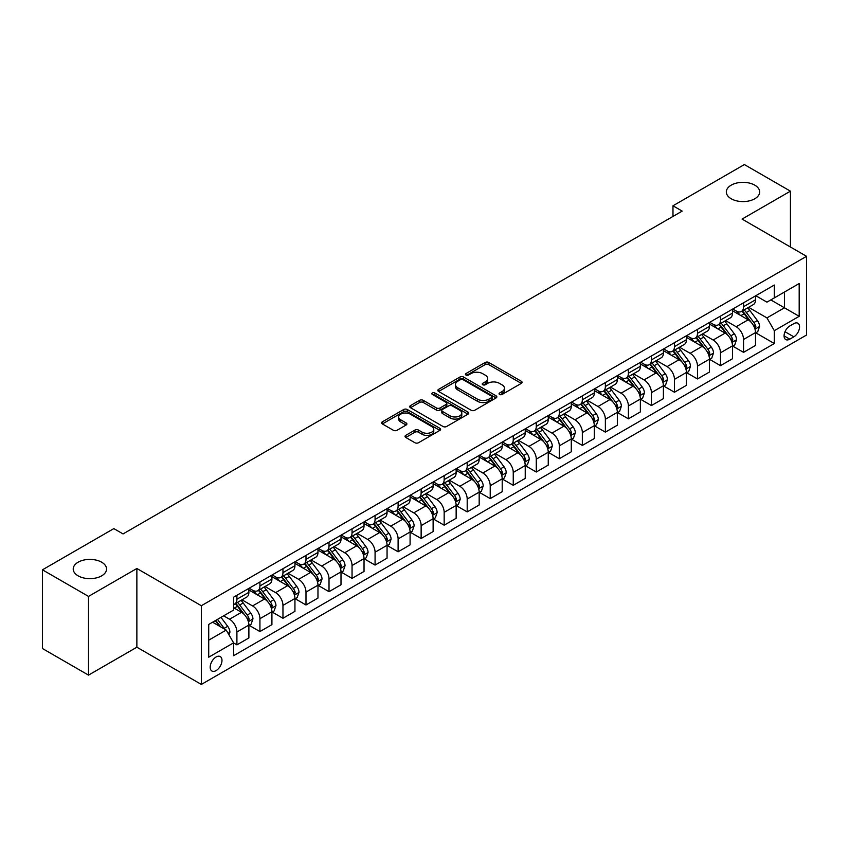 <?xml version="1.0" encoding="UTF-8"?>
<svg xmlns="http://www.w3.org/2000/svg" width="849" height="849" viewBox="0 0 849 849"><rect width="100%" height="100%" fill="white"/><g stroke="black" fill="none" stroke-linecap="round" stroke-linejoin="round"><path stroke-width="1.27" d="M499.583 394.456A1.794 1.029 0 0 0 502.109 394.456L521.328 383.366A2.558 1.475 0 0 0 522.071 382.315A2.558 1.475 0 0 0 521.328 381.275L488.78 362.481A2.558 1.475 0 0 0 485.161 362.481L465.942 373.571A1.794 1.029 0 0 0 465.422 374.303A1.794 1.029 0 0 0 465.942 375.035A1.794 1.029 0 0 0 468.478 375.035L470.962 373.602A8.182 4.723 0 0 1 482.54 373.602L485.246 375.162A8.182 4.723 0 0 1 487.644 378.505A8.182 4.723 0 0 1 485.246 381.848L482.763 383.281A1.794 1.029 0 0 0 482.243 384.013A1.794 1.029 0 0 0 482.763 384.746A1.794 1.029 0 0 0 485.299 384.746L487.782 383.313A8.182 4.723 0 0 1 499.35 383.313L502.067 384.873A8.182 4.723 0 0 1 504.465 388.216A8.182 4.723 0 0 1 502.067 391.559L499.583 392.991A1.794 1.029 0 0 0 499.053 393.724A1.794 1.029 0 0 0 499.583 394.456L499.583 392.991M101.678 562.218A16.672 9.626 0 0 0 83.51 560.128A16.672 9.626 0 0 0 73.216 569.021A16.672 9.626 0 0 0 78.097 575.834A16.672 9.626 0 0 0 96.266 577.914A16.672 9.626 0 0 0 106.56 569.021A16.672 9.626 0 0 0 101.678 562.218M754.782 185.156A16.672 9.626 0 0 0 736.614 183.066A16.672 9.626 0 0 0 726.319 191.959A16.672 9.626 0 0 0 731.201 198.762A16.672 9.626 0 0 0 749.37 200.852A16.672 9.626 0 0 0 759.664 191.959A16.672 9.626 0 0 0 754.782 185.156M216.092 670.604A8.341 4.818 120 0 0 221.536 663.26A8.341 4.818 120 0 0 220.252 656.574A8.341 4.818 120 0 0 216.092 656.988A8.341 4.818 120 0 0 210.637 664.332A8.341 4.818 120 0 0 211.921 671.018A8.341 4.818 120 0 0 216.092 670.604M405.769 435.357A2.558 1.475 0 0 0 405.026 436.397A2.558 1.475 0 0 0 405.769 437.447L414.906 442.722A2.558 1.475 0 0 0 418.525 442.722L439.856 430.401A2.558 1.475 0 0 0 440.61 429.35A2.558 1.475 0 0 0 439.856 428.31L407.308 409.515A2.558 1.475 0 0 0 403.689 409.515L382.358 421.836A2.558 1.475 0 0 0 381.604 422.876A2.558 1.475 0 0 0 382.358 423.927L393.384 430.294A2.558 1.475 0 0 0 397.003 430.294L406.13 425.02A2.558 1.475 0 0 0 406.883 423.98A2.558 1.475 0 0 0 406.13 422.929L400.664 419.777A6.845 3.948 0 0 1 398.659 416.976A6.845 3.948 0 0 1 402.882 413.336A6.845 3.948 0 0 1 410.343 414.185L431.77 426.559A6.845 3.948 0 0 1 433.775 429.35A6.845 3.948 0 0 1 429.552 433.001A6.845 3.948 0 0 1 422.091 432.141L418.525 430.082A2.558 1.475 0 0 0 414.906 430.082L405.769 435.357L405.769 437.447M136.869 568.49L88.508 596.412L42.45 569.817L42.45 648.53L88.508 675.125L136.869 647.203L201.351 684.432L201.351 605.719L136.869 568.49L136.869 647.203M790.43 247.006L790.43 191.163L742.068 219.084L806.55 256.313L201.351 605.719M790.43 191.163L744.371 164.568L672.981 205.787L672.981 216.421M42.45 569.817L113.84 528.609L123.052 533.925L682.193 211.104L672.981 205.787M471.142 410.247A2.558 1.475 0 0 0 474.761 410.247L496.103 397.926A2.558 1.475 0 0 0 496.845 396.886A2.558 1.475 0 0 0 496.103 395.836L463.543 377.041A2.558 1.475 0 0 0 459.935 377.041L438.593 389.362A2.558 1.475 0 0 0 437.84 390.413A2.558 1.475 0 0 0 438.593 391.453L471.142 410.247M433.075 394.838A1.794 1.029 0 0 1 434.89 395.093L434.89 392.97L467.979 412.073A2.558 1.475 0 0 1 468.733 413.113A2.558 1.475 0 0 1 467.979 414.163L446.638 426.485A2.558 1.475 0 0 1 443.019 426.485L410.47 407.69L410.47 405.599A2.558 1.475 0 0 0 409.727 406.65A2.558 1.475 0 0 0 410.47 407.69M410.47 405.599L419.608 400.325A2.558 1.475 0 0 1 423.227 400.325L436.428 407.955A2.558 1.475 0 0 0 440.037 407.955L446.096 404.453A2.558 1.475 0 0 0 446.85 403.413A2.558 1.475 0 0 0 446.096 402.362L432.353 394.435A1.794 1.029 0 0 1 431.833 393.703A1.794 1.029 0 0 1 432.937 392.747A1.794 1.029 0 0 1 434.89 392.97M793.836 323.639L789.782 325.984A8.076 4.659 120 0 0 784.508 333.095A8.076 4.659 120 0 0 785.75 339.568A8.076 4.659 120 0 0 789.782 339.165L793.836 336.83A8.076 4.659 120 0 0 799.111 329.709A8.076 4.659 120 0 0 797.88 323.236A8.076 4.659 120 0 0 793.836 323.639M201.351 684.432L806.55 335.026L806.55 256.313M755.79 295.717L766.944 302.148L774.309 297.903L774.309 285.031L233.592 597.208L233.592 610.081L208.716 624.439L208.716 657.2L233.592 642.842L233.592 655.715L774.309 343.527L774.309 330.664L766.944 317.897L748.616 307.317M774.309 297.903L799.185 283.534L799.185 316.306L774.309 330.664M88.508 596.412L88.508 675.125M770.807 299.92L784.444 307.794L784.444 292.045L799.185 283.534M766.944 317.897L784.444 307.794L799.185 316.306M208.716 640.178L226.216 630.075L212.59 622.211M233.592 642.948L236.903 644.858L236.903 631.996A10.421 6.017 -120 0 0 229.538 619.229L223.637 615.822M236.903 644.858L248.884 637.949L248.884 625.076A10.421 6.017 -120 0 0 241.509 612.309L233.592 607.735M249.16 625.342L259.932 631.571L259.932 618.698A10.421 6.017 -120 0 0 252.567 605.931L241.986 599.819M259.932 631.571L271.913 624.652L271.913 611.779A10.421 6.017 -120 0 0 264.538 599.023L248.884 589.981M272.189 612.044L282.961 618.274L282.961 605.401A10.421 6.017 -120 0 0 275.596 592.634L265.015 586.532M282.961 618.274L294.943 611.354L294.943 598.492A10.421 6.017 -120 0 0 287.567 585.725L271.913 576.683M295.219 598.757L305.99 604.976L305.99 592.103A10.421 6.017 -120 0 0 298.625 579.336L288.044 573.234M305.99 604.976L317.972 598.057L317.972 585.194A10.421 6.017 -120 0 0 310.596 572.428L294.943 563.386M318.248 585.46L329.019 591.679L329.019 578.806A10.421 6.017 -120 0 0 321.654 566.05L311.074 559.937M329.019 591.679L341.001 584.77L341.001 571.897A10.421 6.017 -120 0 0 333.625 559.13L317.972 550.088M341.277 572.162L352.048 578.381L352.048 565.519A10.421 6.017 -120 0 0 344.683 552.752L334.103 546.639M352.048 578.381L364.03 571.473L364.03 558.6A10.421 6.017 -120 0 0 356.654 545.833L341.001 536.791M364.306 558.865L375.078 565.084L375.078 552.221A10.421 6.017 -120 0 0 367.713 539.455L357.132 533.342M375.078 565.084L387.059 558.175L387.059 545.302A10.421 6.017 -120 0 0 379.683 532.535L364.03 523.504M387.335 545.567L398.107 551.797L398.107 538.924A10.421 6.017 -120 0 0 390.742 526.157L380.161 520.055M398.107 551.797L410.088 544.878L410.088 532.005A10.421 6.017 -120 0 0 402.713 519.248L387.059 510.207M410.364 532.27L421.136 538.499L421.136 525.627A10.421 6.017 -120 0 0 413.771 512.86L403.19 506.757M421.136 538.499L433.117 531.58L433.117 518.718A10.421 6.017 -120 0 0 425.742 505.951L410.088 496.909M433.393 518.983L444.165 525.202L444.165 512.329A10.421 6.017 -120 0 0 436.8 499.562L426.219 493.46M444.165 525.202L456.146 518.283L456.146 505.42A10.421 6.017 -120 0 0 448.771 492.653L433.117 483.612M456.422 505.686L467.194 511.905L467.194 499.032A10.421 6.017 -120 0 0 459.829 486.275L449.248 480.163M467.194 511.905L479.176 504.996L479.176 492.123A10.421 6.017 -120 0 0 471.8 479.356L456.146 470.314M479.452 492.388L490.223 498.607L490.223 485.745A10.421 6.017 -120 0 0 482.858 472.978L472.277 466.865M490.223 498.607L502.205 491.698L502.205 478.825A10.421 6.017 -120 0 0 494.829 466.059L479.176 457.017M502.481 479.091L513.252 485.31L513.252 472.447A10.421 6.017 -120 0 0 505.887 459.68L495.307 453.568M513.252 485.31L525.234 478.401L525.234 465.528A10.421 6.017 -120 0 0 517.858 452.772L502.205 443.73M525.51 465.793L536.281 472.023L536.281 459.15A10.421 6.017 -120 0 0 528.916 446.383L518.336 440.281M536.281 472.023L548.252 465.103L548.252 452.23A10.421 6.017 -120 0 0 540.887 439.474L525.234 430.432M548.539 452.496L559.311 458.725L559.311 445.852A10.421 6.017 -120 0 0 551.946 433.086L541.365 426.983M559.311 458.725L571.281 451.806L571.281 438.944A10.421 6.017 -120 0 0 563.916 426.177L548.252 417.135M571.557 439.209L582.34 445.428L582.34 432.555A10.421 6.017 -120 0 0 574.975 419.799L564.394 413.686M582.34 445.428L594.311 438.519L594.311 425.646A10.421 6.017 -120 0 0 586.946 412.879L571.281 403.837M594.587 425.911L605.369 432.13L605.369 419.257A10.421 6.017 -120 0 0 598.004 406.501L587.423 400.388M605.369 432.13L617.34 425.222L617.34 412.349A10.421 6.017 -120 0 0 609.975 399.582L594.311 390.54M617.616 412.614L628.398 418.833L628.398 405.971A10.421 6.017 -120 0 0 621.033 393.204L610.452 387.091M628.398 418.833L640.369 411.924L640.369 399.051A10.421 6.017 -120 0 0 633.004 386.284L617.34 377.243M640.645 399.317L651.427 405.546L651.427 392.673A10.421 6.017 -120 0 0 644.062 379.906L633.481 373.793M651.427 405.546L663.398 398.627L663.398 385.754A10.421 6.017 -120 0 0 656.033 372.998L640.369 363.956M663.674 386.019L674.456 392.249L674.456 379.376A10.421 6.017 -120 0 0 667.091 366.609L656.51 360.507M674.456 392.249L686.427 385.329L686.427 372.456A10.421 6.017 -120 0 0 679.062 359.7L663.398 350.658M686.703 372.732L697.485 378.951L697.485 366.078A10.421 6.017 -120 0 0 690.12 353.311L679.54 347.209M697.485 378.951L709.456 372.032L709.456 359.169A10.421 6.017 -120 0 0 702.091 346.403L686.427 337.361M709.732 359.435L720.514 365.654L720.514 352.781A10.421 6.017 -120 0 0 713.149 340.024L702.569 333.912M720.514 365.654L732.485 358.745L732.485 345.872A10.421 6.017 -120 0 0 725.12 333.105L709.456 324.063M732.761 346.137L743.544 352.356L743.544 339.483A10.421 6.017 -120 0 0 736.179 326.727L725.598 320.614M743.544 352.356L755.514 345.447L755.514 332.575A10.421 6.017 -120 0 0 748.149 319.808L732.485 310.766M732.761 309.015L736.179 310.978A10.421 6.017 -120 0 0 741.389 311.498A10.421 6.017 -120 0 0 743.544 306.722L743.544 302.796M709.732 322.312L713.149 324.276A10.421 6.017 -120 0 0 718.36 324.796A10.421 6.017 -120 0 0 720.514 320.02L720.514 316.083M686.703 335.61L690.12 337.573A10.421 6.017 -120 0 0 695.331 338.093A10.421 6.017 -120 0 0 697.485 333.317L697.485 329.38M663.674 348.897L667.091 350.87A10.421 6.017 -120 0 0 672.302 351.38A10.421 6.017 -120 0 0 674.456 346.615L674.456 342.678M640.645 362.194L644.062 364.168A10.421 6.017 -120 0 0 649.273 364.677A10.421 6.017 -120 0 0 651.427 359.912L651.427 355.975M617.616 375.491L621.033 377.455A10.421 6.017 -120 0 0 626.244 377.975A10.421 6.017 -120 0 0 628.398 373.21L628.398 369.273M594.587 388.789L598.004 390.752A10.421 6.017 -120 0 0 603.215 391.272A10.421 6.017 -120 0 0 605.369 386.497L605.369 382.57M571.557 402.086L574.975 404.05A10.421 6.017 -120 0 0 580.185 404.57A10.421 6.017 -120 0 0 582.34 399.794L582.34 395.857M548.528 415.384L551.946 417.347A10.421 6.017 -120 0 0 557.156 417.867A10.421 6.017 -120 0 0 559.311 413.092L559.311 409.154M525.51 428.671L528.916 430.645A10.421 6.017 -120 0 0 534.127 431.154A10.421 6.017 -120 0 0 536.281 426.389L536.281 422.452M502.481 441.968L505.887 443.942A10.421 6.017 -120 0 0 511.098 444.452A10.421 6.017 -120 0 0 513.252 439.686L513.252 435.749M479.452 455.266L482.858 457.229A10.421 6.017 -120 0 0 488.069 457.749A10.421 6.017 -120 0 0 490.223 452.984L490.223 449.047M456.422 468.563L459.829 470.526A10.421 6.017 -120 0 0 465.04 471.046A10.421 6.017 -120 0 0 467.194 466.271L467.194 462.344M433.393 481.861L436.8 483.824A10.421 6.017 -120 0 0 442.011 484.344A10.421 6.017 -120 0 0 444.165 479.568L444.165 475.631M410.364 495.158L413.771 497.121A10.421 6.017 -120 0 0 418.982 497.641A10.421 6.017 -120 0 0 421.136 492.866L421.136 488.928M387.335 508.445L390.742 510.419A10.421 6.017 -120 0 0 395.952 510.928A10.421 6.017 -120 0 0 398.107 506.163L398.107 502.226M364.306 521.742L367.713 523.716A10.421 6.017 -120 0 0 372.923 524.226A10.421 6.017 -120 0 0 375.078 519.461L375.078 515.523M341.277 535.04L344.683 537.003A10.421 6.017 -120 0 0 349.894 537.523A10.421 6.017 -120 0 0 352.048 532.748L352.048 528.821M318.248 548.337L321.654 550.301A10.421 6.017 -120 0 0 326.865 550.821A10.421 6.017 -120 0 0 329.019 546.045L329.019 542.108M295.219 561.635L298.625 563.598A10.421 6.017 -120 0 0 303.836 564.118A10.421 6.017 -120 0 0 305.99 559.342L305.99 555.405M272.189 574.922L275.596 576.896A10.421 6.017 -120 0 0 280.807 577.416A10.421 6.017 -120 0 0 282.961 572.64L282.961 568.703M249.16 588.219L252.567 590.193A10.421 6.017 -120 0 0 257.778 590.702A10.421 6.017 -120 0 0 259.932 585.937L259.932 582M755.79 332.84L774.309 343.527M741.389 311.498L753.36 304.589A10.421 6.017 -120 0 0 755.514 299.814L755.514 295.877M718.36 324.796L730.331 317.876A10.421 6.017 -120 0 0 732.485 313.111L732.485 309.174M695.331 338.093L707.302 331.174A10.421 6.017 -120 0 0 709.456 326.409L709.456 322.471M672.302 351.38L684.273 344.471A10.421 6.017 -120 0 0 686.427 339.696L686.427 335.769M649.273 364.677L661.244 357.769A10.421 6.017 -120 0 0 663.398 352.993L663.398 349.056M626.244 377.975L638.215 371.066A10.421 6.017 -120 0 0 640.369 366.29L640.369 362.353M603.215 391.272L615.185 384.353A10.421 6.017 -120 0 0 617.34 379.588L617.34 375.651M580.185 404.57L592.156 397.65A10.421 6.017 -120 0 0 594.311 392.885L594.311 388.948M557.156 417.867L569.127 410.948A10.421 6.017 -120 0 0 571.281 406.183L571.281 402.246M534.127 431.154L546.098 424.245A10.421 6.017 -120 0 0 548.252 419.47L548.252 415.543M511.098 444.452L523.069 437.543A10.421 6.017 -120 0 0 525.234 432.767L525.234 428.83M488.069 457.749L500.04 450.84A10.421 6.017 -120 0 0 502.205 446.065L502.205 442.127M465.04 471.046L477.011 464.127A10.421 6.017 -120 0 0 479.176 459.362L479.176 455.425M442.011 484.344L453.982 477.425A10.421 6.017 -120 0 0 456.146 472.66L456.146 468.722M418.982 497.641L430.952 490.722A10.421 6.017 -120 0 0 433.117 485.957L433.117 482.02M395.952 510.928L407.923 504.019A10.421 6.017 -120 0 0 410.088 499.244L410.088 495.317M372.923 524.226L384.894 517.317A10.421 6.017 -120 0 0 387.059 512.541L387.059 508.604M349.894 537.523L361.865 530.614A10.421 6.017 -120 0 0 364.03 525.839L364.03 521.902M326.865 550.821L338.836 543.901A10.421 6.017 -120 0 0 341.001 539.136L341.001 535.199M303.836 564.118L315.807 557.199A10.421 6.017 -120 0 0 317.972 552.434L317.972 548.496M280.807 577.416L292.778 570.496A10.421 6.017 -120 0 0 294.943 565.731L294.943 561.794M257.778 590.702L269.749 583.794A10.421 6.017 -120 0 0 271.913 579.018L271.913 575.081M233.592 604.424A10.421 6.017 -120 0 0 234.749 604L246.719 597.091A10.421 6.017 -120 0 0 248.884 592.315L248.884 588.378M234.749 604A10.421 6.017 -120 0 0 236.903 599.235L236.903 595.298M226.216 630.075L233.592 642.842M500.294 394.711L502.067 393.681A8.182 4.723 0 0 0 504.465 390.349L504.465 388.216M487.644 378.505L487.644 380.639A8.182 4.723 0 0 1 485.246 383.971L483.474 385M521.297 383.387L488.78 364.614A2.558 1.475 0 0 0 485.161 364.614L466.663 375.29M496.06 397.948L463.543 379.174A2.558 1.475 0 0 0 459.935 379.174L438.625 391.474M491.582 397.619A1.794 1.029 0 0 0 492.102 396.886A1.794 1.029 0 0 0 491.582 396.154L463.002 379.652A1.794 1.029 0 0 0 460.476 379.652L457.855 381.169A8.182 4.723 0 0 0 455.457 384.512A8.182 4.723 0 0 0 457.855 387.855L477.382 399.126A8.182 4.723 0 0 0 488.96 399.126L491.582 397.619L491.582 399.741A1.794 1.029 0 0 0 492.102 399.009L492.102 396.886M455.457 384.512L455.457 386.635A8.182 4.723 0 0 0 457.855 389.978L457.855 387.855M491.582 399.741L488.96 401.259A8.182 4.723 0 0 1 477.382 401.259L457.855 389.978M410.502 407.711L419.608 402.458L419.608 400.325M446.85 403.413L446.85 405.535A2.558 1.475 0 0 1 446.096 406.575L440.037 410.078A2.558 1.475 0 0 1 436.428 410.078L423.227 402.458A2.558 1.475 0 0 0 419.608 402.458M434.89 395.093L467.948 414.185M450.119 415.861A6.845 3.948 0 0 0 457.579 416.71A6.845 3.948 0 0 0 461.803 413.07A6.845 3.948 0 0 0 459.797 410.269L452.241 405.918A2.558 1.475 0 0 0 448.633 405.918L442.573 409.409A2.558 1.475 0 0 0 441.82 410.46A2.558 1.475 0 0 0 442.573 411.5L450.119 415.861L450.119 417.984A6.845 3.948 0 0 0 457.579 418.844A6.845 3.948 0 0 0 461.803 415.193L461.803 413.07M441.82 410.46L441.82 412.582A2.558 1.475 0 0 0 442.573 413.622L442.573 411.5M450.119 417.984L442.573 413.622M433.775 429.35L433.775 431.483A6.845 3.948 0 0 1 429.552 435.134A6.845 3.948 0 0 1 422.091 434.274L418.525 432.215A2.558 1.475 0 0 0 414.906 432.215L405.801 437.468M398.659 416.976L398.659 419.109A6.845 3.948 0 0 0 400.664 421.9L400.664 419.777M406.098 425.041L400.664 421.9M439.856 428.31L439.856 430.401L407.308 411.648A2.558 1.475 0 0 0 403.689 411.648L382.39 423.948M755.514 332.999L757.733 331.726L759.568 326.409A6.909 3.99 -120 0 0 757.372 320.529L749.837 310.479A19.93 11.504 -120 0 0 747.661 307.869M740.179 315.212A19.93 11.504 -120 0 0 736.094 310.936M754.888 328.775L755.843 326.695A6.909 3.99 -120 0 0 753.87 322.546L746.335 312.496A19.93 11.504 -120 0 0 744.159 309.896M742.313 310.967A16.545 9.551 60 0 1 745.029 314.056L751.397 322.556M741.952 311.169A19.93 11.504 60 0 1 744.127 313.769L749.136 320.455M732.485 346.296L734.703 345.023L736.539 339.696A6.909 3.99 -120 0 0 734.343 333.816L726.808 323.777A19.93 11.504 -120 0 0 724.632 321.166M717.15 328.499A19.93 11.504 -120 0 0 713.064 324.233M731.859 342.062L732.814 339.993A6.909 3.99 -120 0 0 730.84 335.843L723.306 325.793A19.93 11.504 -120 0 0 721.13 323.193M719.283 324.254A16.545 9.551 60 0 1 722 327.343L728.368 335.854M718.923 324.467A19.93 11.504 60 0 1 721.098 327.067L726.107 333.753M709.456 359.594L711.674 358.31L713.51 352.993A6.909 3.99 -120 0 0 711.313 347.114L703.779 337.064A19.93 11.504 -120 0 0 701.603 334.464M694.121 341.797A19.93 11.504 -120 0 0 690.035 337.531M708.83 355.36L709.785 353.29A6.909 3.99 -120 0 0 707.811 349.141L700.276 339.091A19.93 11.504 -120 0 0 698.101 336.48M696.254 337.552A16.545 9.551 60 0 1 698.971 340.64L705.339 349.151M695.893 337.764A19.93 11.504 60 0 1 698.069 340.364L703.078 347.05M686.427 372.891L688.645 371.607L690.481 366.29A6.909 3.99 -120 0 0 688.284 360.411L680.749 350.361A19.93 11.504 -120 0 0 678.574 347.761M671.092 355.094A19.93 11.504 -120 0 0 667.006 350.828M685.801 368.657L686.756 366.588A6.909 3.99 -120 0 0 684.782 362.438L677.247 352.388A19.93 11.504 -120 0 0 675.082 349.777M673.225 350.849A16.545 9.551 60 0 1 675.942 353.937L682.309 362.438M672.864 351.062A19.93 11.504 60 0 1 675.04 353.662L680.049 360.337M663.398 386.178L665.616 384.905L667.452 379.588A6.909 3.99 -120 0 0 665.255 373.709L657.72 363.659A19.93 11.504 -120 0 0 655.545 361.058M648.063 368.392A19.93 11.504 -120 0 0 643.977 364.125M662.772 381.954L663.727 379.885A6.909 3.99 -120 0 0 661.753 375.725L654.218 365.686A19.93 11.504 -120 0 0 652.053 363.075M650.196 364.147A16.545 9.551 60 0 1 652.913 367.235L659.28 375.736M649.835 364.348A19.93 11.504 60 0 1 652.011 366.959L657.02 373.634M640.369 399.476L642.587 398.202L644.423 392.885A6.909 3.99 -120 0 0 642.226 387.006L634.691 376.956A19.93 11.504 -120 0 0 632.516 374.345M625.034 381.689A19.93 11.504 -120 0 0 620.948 377.412M639.743 395.252L640.698 393.172A6.909 3.99 -120 0 0 638.724 389.022L631.189 378.972A19.93 11.504 -120 0 0 629.024 376.372M627.167 377.444A16.545 9.551 60 0 1 629.884 380.532L636.251 389.033M626.806 377.646A19.93 11.504 60 0 1 628.982 380.256L633.991 386.932M617.34 412.773L619.558 411.5L621.394 406.183A6.909 3.99 -120 0 0 619.197 400.303L611.662 390.253A19.93 11.504 -120 0 0 609.486 387.643M602.005 394.987A19.93 11.504 -120 0 0 597.919 390.71M616.714 408.549L617.669 406.469A6.909 3.99 -120 0 0 615.695 402.32L608.171 392.27A19.93 11.504 -120 0 0 605.995 389.67M604.138 390.742A16.545 9.551 60 0 1 606.855 393.83L613.222 402.33M603.777 390.943A19.93 11.504 60 0 1 605.953 393.543L610.962 400.229M594.311 426.071L596.529 424.797L598.365 419.47A6.909 3.99 -120 0 0 596.168 413.59L588.633 403.551A19.93 11.504 -120 0 0 586.457 400.94M578.976 408.273A19.93 11.504 -120 0 0 574.89 404.007M593.684 421.836L594.64 419.767A6.909 3.99 -120 0 0 592.666 415.617L585.141 405.567A19.93 11.504 -120 0 0 582.966 402.967M581.109 404.028A16.545 9.551 60 0 1 583.825 407.117L590.193 415.628M580.748 404.241A19.93 11.504 60 0 1 582.923 406.841L587.933 413.527M571.281 439.368L573.5 438.084L575.335 432.767A6.909 3.99 -120 0 0 573.139 426.888L565.604 416.838A19.93 11.504 -120 0 0 563.428 414.238M555.946 421.571A19.93 11.504 -120 0 0 551.871 417.305M570.655 435.134L571.61 433.064A6.909 3.99 -120 0 0 569.637 428.915L562.112 418.865A19.93 11.504 -120 0 0 559.937 416.254M558.08 417.326A16.545 9.551 60 0 1 560.796 420.414L567.164 428.925M557.719 417.538A19.93 11.504 60 0 1 559.894 420.138L564.903 426.824M548.252 452.666L550.47 451.381L552.306 446.065A6.909 3.99 -120 0 0 550.11 440.185L542.575 430.135A19.93 11.504 -120 0 0 540.399 427.535M532.917 434.868A19.93 11.504 -120 0 0 528.842 430.602M547.626 448.431L548.581 446.362A6.909 3.99 -120 0 0 546.607 442.212L539.083 432.162A19.93 11.504 -120 0 0 536.908 429.552M535.05 430.623A16.545 9.551 60 0 1 537.767 433.712L544.135 442.212M534.69 430.825A19.93 11.504 60 0 1 536.865 433.436L541.874 440.111M525.234 465.952L527.441 464.679L529.277 459.362A6.909 3.99 -120 0 0 527.08 453.483L519.546 443.433A19.93 11.504 -120 0 0 517.37 440.833M509.888 448.166A19.93 11.504 -120 0 0 505.813 443.889M524.597 461.729L525.552 459.659A6.909 3.99 -120 0 0 523.578 455.499L516.054 445.449A19.93 11.504 -120 0 0 513.878 442.849M512.021 443.921A16.545 9.551 60 0 1 514.738 447.009L521.106 455.51M511.66 444.123A19.93 11.504 60 0 1 513.836 446.733L518.845 453.408M502.205 479.25L504.412 477.976L506.248 472.66A6.909 3.99 -120 0 0 504.051 466.78L496.516 456.73A19.93 11.504 -120 0 0 494.341 454.119M486.859 461.463A19.93 11.504 -120 0 0 482.784 457.187M501.568 475.026L502.523 472.946A6.909 3.99 -120 0 0 500.549 468.797L493.025 458.747A19.93 11.504 -120 0 0 490.849 456.146M488.992 457.218A16.545 9.551 60 0 1 491.709 460.307L498.076 468.807M488.631 457.42A19.93 11.504 60 0 1 490.807 460.031L495.816 466.706M479.176 492.547L481.383 491.274L483.219 485.957A6.909 3.99 -120 0 0 481.022 480.078L473.487 470.028A19.93 11.504 -120 0 0 471.322 467.417M463.83 474.761A19.93 11.504 -120 0 0 459.755 470.484M478.539 488.324L479.494 486.244A6.909 3.99 -120 0 0 477.52 482.094L469.996 472.044A19.93 11.504 -120 0 0 467.82 469.444M465.963 470.516A16.545 9.551 60 0 1 468.68 473.604L475.047 482.105M465.602 470.717A19.93 11.504 60 0 1 467.778 473.317L472.787 480.003M456.146 505.845L458.354 504.571L460.19 499.244A6.909 3.99 -120 0 0 457.993 493.365L450.458 483.325A19.93 11.504 -120 0 0 448.293 480.714M440.801 488.048A19.93 11.504 -120 0 0 436.726 483.781M455.51 501.61L456.465 499.541A6.909 3.99 -120 0 0 454.491 495.392L446.967 485.341A19.93 11.504 -120 0 0 444.791 482.741M442.934 483.803A16.545 9.551 60 0 1 445.651 486.891L452.018 495.402M442.573 484.015A19.93 11.504 60 0 1 444.749 486.615L449.758 493.301M433.117 519.142L435.325 517.858L437.161 512.541A6.909 3.99 -120 0 0 434.964 506.662L427.429 496.612A19.93 11.504 -120 0 0 425.264 494.012M417.772 501.345A19.93 11.504 -120 0 0 413.696 497.079M432.481 514.908L433.436 512.838A6.909 3.99 -120 0 0 431.462 508.689L423.938 498.639A19.93 11.504 -120 0 0 421.762 496.028M419.905 497.1A16.545 9.551 60 0 1 422.622 500.188L428.989 508.689M419.544 497.312A19.93 11.504 60 0 1 421.72 499.912L426.729 506.598M410.088 532.429L412.296 531.156L414.132 525.839A6.909 3.99 -120 0 0 411.935 519.959L404.411 509.909A19.93 11.504 -120 0 0 402.235 507.309M394.743 514.643A19.93 11.504 -120 0 0 390.667 510.376M409.451 528.205L410.407 526.136A6.909 3.99 -120 0 0 408.433 521.976L400.908 511.936A19.93 11.504 -120 0 0 398.733 509.326M396.876 510.398A16.545 9.551 60 0 1 399.592 513.486L405.96 521.986M396.515 510.599A19.93 11.504 60 0 1 398.69 513.21L403.7 519.885M387.059 545.727L389.267 544.453L391.102 539.136A6.909 3.99 -120 0 0 388.906 533.257L381.381 523.207A19.93 11.504 -120 0 0 379.206 520.607M371.713 527.94A19.93 11.504 -120 0 0 367.638 523.663M386.422 541.503L387.377 539.433A6.909 3.99 -120 0 0 385.404 535.273L377.879 525.223A19.93 11.504 -120 0 0 375.704 522.623M373.847 523.695A16.545 9.551 60 0 1 376.563 526.783L382.931 535.284M373.486 523.897A19.93 11.504 60 0 1 375.661 526.507L380.67 533.183M364.03 559.024L366.237 557.751L368.073 552.434A6.909 3.99 -120 0 0 365.877 546.554L358.352 536.504A19.93 11.504 -120 0 0 356.177 533.894M348.684 541.238A19.93 11.504 -120 0 0 344.609 536.961M363.393 554.8L364.348 552.72A6.909 3.99 -120 0 0 362.374 548.571L354.85 538.521A19.93 11.504 -120 0 0 352.675 535.921M350.817 536.993A16.545 9.551 60 0 1 353.534 540.081L359.902 548.581M350.457 537.194A19.93 11.504 60 0 1 352.632 539.805L357.641 546.48M341.001 572.322L343.208 571.048L345.044 565.731A6.909 3.99 -120 0 0 342.847 559.852L335.323 549.802A19.93 11.504 -120 0 0 333.148 547.191M325.655 554.535A19.93 11.504 -120 0 0 321.58 550.258M340.364 568.087L341.319 566.018A6.909 3.99 -120 0 0 339.345 561.868L331.821 551.818A19.93 11.504 -120 0 0 329.645 549.218M327.788 550.29A16.545 9.551 60 0 1 330.505 553.378L336.873 561.879M327.427 550.492A19.93 11.504 60 0 1 329.603 553.092L334.612 559.778M317.972 585.619L320.179 584.345L322.015 579.018A6.909 3.99 -120 0 0 319.818 573.139L312.294 563.089A19.93 11.504 -120 0 0 310.118 560.489M302.626 567.822A19.93 11.504 -120 0 0 298.551 563.556M317.335 581.385L318.29 579.315A6.909 3.99 -120 0 0 316.316 575.166L308.792 565.116A19.93 11.504 -120 0 0 306.616 562.505M304.759 563.577A16.545 9.551 60 0 1 307.476 566.665L313.843 575.176M304.398 563.789A19.93 11.504 60 0 1 306.574 566.389L311.583 573.075M294.943 598.916L297.15 597.632L298.997 592.315A6.909 3.99 -120 0 0 296.789 586.436L289.265 576.386A19.93 11.504 -120 0 0 287.089 573.786M279.597 581.119A19.93 11.504 -120 0 0 275.522 576.853M294.306 594.682L295.261 592.613A6.909 3.99 -120 0 0 293.287 588.463L285.763 578.413A19.93 11.504 -120 0 0 283.587 575.802M281.73 576.874A16.545 9.551 60 0 1 284.447 579.963L290.814 588.463M281.38 577.087A19.93 11.504 60 0 1 283.545 579.687L288.554 586.372M271.913 612.203L274.121 610.93L275.967 605.613A6.909 3.99 -120 0 0 273.76 599.734L266.236 589.684A19.93 11.504 -120 0 0 264.06 587.084M256.568 594.417A19.93 11.504 -120 0 0 252.493 590.151M271.277 607.98L272.232 605.91A6.909 3.99 -120 0 0 270.258 601.75L262.734 591.711A19.93 11.504 -120 0 0 260.558 589.1M258.701 590.172A16.545 9.551 60 0 1 261.418 593.26L267.785 601.761M258.351 590.373A19.93 11.504 60 0 1 260.516 592.984L265.525 599.659M248.884 625.501L251.092 624.227L252.938 618.91A6.909 3.99 -120 0 0 250.731 613.031L243.207 602.981A19.93 11.504 -120 0 0 241.031 600.381M248.248 621.277L249.203 619.208A6.909 3.99 -120 0 0 247.229 615.047L239.705 604.997A19.93 11.504 -120 0 0 237.529 602.397M235.672 603.469A16.545 9.551 60 0 1 238.389 606.557L244.756 615.058M235.322 603.671A19.93 11.504 60 0 1 237.487 606.282L242.496 612.957M228.986 634.861L229.909 632.208A6.909 3.99 -120 0 0 227.702 626.329L220.984 617.361M224.826 629.268A6.909 3.99 -120 0 0 224.2 628.345L217.482 619.377M215.752 620.375L220.581 626.817M215.275 620.651L219.371 626.116M229.538 619.229L241.509 612.309M252.567 605.931L264.538 599.023M275.596 592.634L287.567 585.725M298.625 579.336L310.596 572.428M321.654 566.05L333.625 559.13M344.683 552.752L356.654 545.833M367.713 539.455L379.683 532.535M390.742 526.157L402.713 519.248M413.771 512.86L425.742 505.951M436.8 499.562L448.771 492.653M459.829 486.275L471.8 479.356M482.858 472.978L494.829 466.059M505.887 459.68L517.858 452.772M528.916 446.383L540.887 439.474M551.946 433.086L563.916 426.177M574.975 419.799L586.946 412.879M598.004 406.501L609.975 399.582M621.033 393.204L633.004 386.284M644.062 379.906L656.033 372.998M667.091 366.609L679.062 359.7M690.12 353.311L702.091 346.403M713.149 340.024L725.12 333.105M736.179 326.727L748.149 319.808M743.544 306.722L755.514 299.814M743.544 339.483L755.514 332.575M720.514 352.781L732.485 345.872M720.514 320.02L732.485 313.111M697.485 366.078L709.456 359.169M697.485 333.317L709.456 326.409M674.456 379.376L686.427 372.456M674.456 346.615L686.427 339.696M651.427 392.673L663.398 385.754M651.427 359.912L663.398 352.993M628.398 405.971L640.369 399.051M628.398 373.21L640.369 366.29M605.369 419.257L617.34 412.349M605.369 386.497L617.34 379.588M582.34 432.555L594.311 425.646M582.34 399.794L594.311 392.885M559.311 445.852L571.281 438.944M559.311 413.092L571.281 406.183M536.281 459.15L548.252 452.23M536.281 426.389L548.252 419.47M513.252 472.447L525.234 465.528M513.252 439.686L525.234 432.767M490.223 485.745L502.205 478.825M490.223 452.984L502.205 446.065M467.194 499.032L479.176 492.123M467.194 466.271L479.176 459.362M444.165 512.329L456.146 505.42M444.165 479.568L456.146 472.66M421.136 525.627L433.117 518.718M421.136 492.866L433.117 485.957M398.107 538.924L410.088 532.005M398.107 506.163L410.088 499.244M375.078 552.221L387.059 545.302M375.078 519.461L387.059 512.541M352.048 565.519L364.03 558.6M352.048 532.748L364.03 525.839M329.019 578.806L341.001 571.897M329.019 546.045L341.001 539.136M305.99 592.103L317.972 585.194M305.99 559.342L317.972 552.434M282.961 605.401L294.943 598.492M282.961 572.64L294.943 565.731M259.932 618.698L271.913 611.779M259.932 585.937L271.913 579.018M236.903 631.996L248.884 625.076M236.903 599.235L248.884 592.315M785.007 331.726L793.836 336.83M784.073 335.875L789.782 339.165M502.067 393.681L502.067 391.559M482.763 384.746L482.763 383.281M485.246 383.971L485.246 381.848M465.942 375.035L465.942 373.571M485.161 364.614L485.161 362.481M488.78 364.614L488.78 362.481M521.328 383.366L521.328 381.275M438.593 391.453L438.593 389.362M459.935 379.174L459.935 377.041M463.543 379.174L463.543 377.041M496.103 397.926L496.103 395.836M477.382 401.259L477.382 399.126M488.96 401.259L488.96 399.126M423.227 402.458L423.227 400.325M436.428 410.078L436.428 407.955M440.037 410.078L440.037 407.955M446.096 406.575L446.096 404.453M467.979 414.163L467.979 412.073M414.906 432.215L414.906 430.082M418.525 432.215L418.525 430.082M422.091 434.274L422.091 432.141M406.13 425.02L406.13 422.929M382.358 423.927L382.358 421.836M403.689 411.648L403.689 409.515M407.308 411.648L407.308 409.515M755.005 329.147L759.526 326.536M746.335 312.496L749.837 310.479M740.912 315.626L744.127 313.769M753.87 322.546L757.372 320.529M753.318 325.241L755.843 326.695M731.976 342.444L736.497 339.833M723.306 325.793L726.808 323.777M717.883 328.924L721.098 327.067M730.84 335.843L734.343 333.816M730.289 338.539L732.814 339.993M708.947 355.742L713.468 353.131M700.276 339.091L703.779 337.064M694.853 342.221L698.069 340.364M707.811 349.141L711.313 347.114M707.259 351.836L709.785 353.29M685.918 369.039L690.439 366.428M677.247 352.388L680.749 350.361M671.824 355.519L675.04 353.662M684.782 362.438L688.284 360.411M684.23 365.134L686.756 366.588M662.889 382.337L667.41 379.726M654.218 365.686L657.72 363.659M648.795 368.816L652.011 366.959M661.753 375.725L665.255 373.709M661.201 378.421L663.727 379.885M639.859 395.623L644.38 393.013M631.189 378.972L634.691 376.956M625.766 382.114L628.982 380.256M638.724 389.022L642.226 387.006M638.172 391.718L640.698 393.172M616.83 408.921L621.351 406.31M608.171 392.27L611.662 390.253M602.737 395.401L605.953 393.543M615.695 402.32L619.197 400.303M615.143 405.015L617.669 406.469M593.801 422.218L598.322 419.608M585.141 405.567L588.633 403.551M579.708 408.698L582.923 406.841M592.666 415.617L596.168 413.59M592.114 418.313L594.64 419.767M570.772 435.516L575.293 432.905M562.112 418.865L565.604 416.838M556.679 421.995L559.894 420.138M569.637 428.915L573.139 426.888M569.085 431.61L571.61 433.064M547.743 448.813L552.264 446.203M539.083 432.162L542.575 430.135M533.65 435.293L536.865 433.436M546.607 442.212L550.11 440.185M546.056 444.908L548.581 446.362M524.714 462.111L529.235 459.489M516.054 445.449L519.546 443.433M510.62 448.59L513.836 446.733M523.578 455.499L527.08 453.483M523.026 458.195L525.552 459.659M501.685 475.398L506.206 472.787M493.025 458.747L496.516 456.73M487.591 461.888L490.807 460.031M500.549 468.797L504.051 466.78M499.997 471.492L502.523 472.946M478.656 488.695L483.177 486.084M469.996 472.044L473.487 470.028M464.562 475.175L467.778 473.317M477.52 482.094L481.022 480.078M476.968 484.79L479.494 486.244M455.626 501.992L460.147 499.382M446.967 485.341L450.458 483.325M441.533 488.472L444.749 486.615M454.491 495.392L457.993 493.365M453.939 498.087L456.465 499.541M432.597 515.29L437.118 512.679M423.938 498.639L427.429 496.612M418.504 501.77L421.72 499.912M431.462 508.689L434.964 506.662M430.91 511.385L433.436 512.838M409.568 528.587L414.089 525.977M400.908 511.936L404.411 509.909M395.475 515.067L398.69 513.21M408.433 521.976L411.935 519.959M407.881 524.682L410.407 526.136M386.539 541.874L391.06 539.264M377.879 525.223L381.381 523.207M372.446 528.365L375.661 526.507M385.404 535.273L388.906 533.257M384.852 537.969L387.377 539.433M363.51 555.172L368.031 552.561M354.85 538.521L358.352 536.504M349.417 541.662L352.632 539.805M362.374 548.571L365.877 546.554M361.823 551.266L364.348 552.72M340.481 568.469L345.002 565.859M331.821 551.818L335.323 549.802M326.387 554.949L329.603 553.092M339.345 561.868L342.847 559.852M338.793 564.564L341.319 566.018M317.452 581.767L321.973 579.156M308.792 565.116L312.294 563.089M303.358 568.246L306.574 566.389M316.316 575.166L319.818 573.139M315.775 577.861L318.29 579.315M294.423 595.064L298.944 592.453M285.763 578.413L289.265 576.386M280.329 581.544L283.545 579.687M293.287 588.463L296.789 586.436M292.746 591.159L295.261 592.613M271.393 608.362L275.914 605.751M262.734 591.711L266.236 589.684M257.3 594.841L260.516 592.984M270.258 601.75L273.76 599.734M269.717 604.446L272.232 605.91M248.364 621.648L252.885 619.038M239.705 604.997L243.207 602.981M234.271 608.139L237.487 606.282M247.229 615.047L250.731 613.031M246.688 617.743L249.203 619.208M228.105 633.343L229.856 632.335M224.2 628.345L227.702 626.329"/></g></svg>
